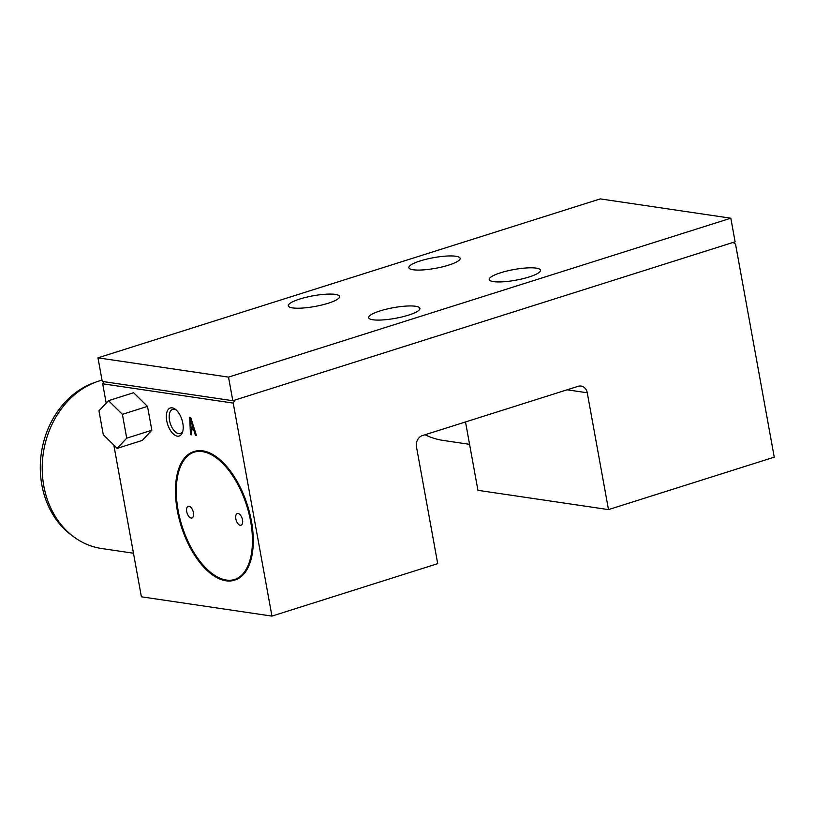<?xml version="1.0" encoding="UTF-8"?>
<svg xmlns="http://www.w3.org/2000/svg" width="815" height="815" viewBox="0 0 815 815"><rect width="100%" height="100%" fill="white"/><g stroke="black" fill="none" stroke-linecap="round" stroke-linejoin="round"><path stroke-width="1.22" d="M774.25 457.164L735.538 244.164L733.103 242.432L234.812 400.094L233.233 403.089L271.945 616.099L437.706 563.654L416.475 446.824A9.199 7.671 98.4 0 1 422.404 435.587L578.11 386.32A9.199 7.671 98.4 0 1 581.064 386.065A9.199 7.671 98.4 0 1 587.258 392.779L608.489 509.609L774.25 457.164M190.751 417.545L190.812 419.093M191.179 427.875L191.24 429.566M191.413 434.354L190.435 434.66L191.433 434.813L191.138 429.597L194.581 429.637M190.547 419.175L191.046 427.865L193.277 428.191L190.547 419.175L191.199 418.971M194.052 427.946L193.277 428.191M196.323 435.129L195.457 435.404L196.456 435.546L190.73 417.474L189.732 417.331L190.435 434.66M194.622 429.739L193.817 429.994L195.457 435.404M191.138 429.597L193.817 429.994M182.886 430.901A12.673 6.479 72.4 0 1 180.278 433.56A12.673 6.479 72.4 0 1 169.53 420.459A12.673 6.479 72.4 0 1 172.627 409.395A12.673 6.479 72.4 0 1 174.237 409.283A12.673 6.479 72.4 0 1 176.295 410.077M172.209 407.846A14.711 7.529 72.4 0 1 175.48 409.385A14.711 7.529 72.4 0 1 182.611 431.93A14.711 7.529 72.4 0 1 168.613 426.978A14.711 7.529 72.4 0 1 172.209 407.846M235.82 518.88A6.133 3.138 72.4 0 1 237.318 513.532A6.133 3.138 72.4 0 1 238.092 513.481A6.133 3.138 72.4 0 1 242.361 519.155A6.133 3.138 72.4 0 1 241.016 525.227A6.133 3.138 72.4 0 1 235.82 518.88M186.727 511.626A6.133 3.138 72.4 0 1 188.224 506.278A6.133 3.138 72.4 0 1 188.999 506.227A6.133 3.138 72.4 0 1 193.257 511.891A6.133 3.138 72.4 0 1 191.922 517.973A6.133 3.138 72.4 0 1 186.727 511.626M234.526 579.536A66.83 34.169 72.4 0 1 178.128 510.363A66.83 34.169 72.4 0 1 194.204 452.121M177.629 510.516A66.83 34.169 72.4 0 1 193.96 452.203A66.83 34.169 72.4 0 1 246.701 505.606A66.83 34.169 72.4 0 1 234.272 579.618A66.83 34.169 72.4 0 1 177.629 510.516M177.293 510.465A67.441 34.485 72.4 0 1 193.776 451.612A67.441 34.485 72.4 0 1 246.996 505.504A67.441 34.485 72.4 0 1 234.455 580.209A67.441 34.485 72.4 0 1 177.293 510.465M194.021 451.541A67.441 34.485 72.4 0 1 194.276 451.459A67.441 34.485 72.4 0 1 202.823 450.848A67.441 34.485 72.4 0 1 249.726 513.256A67.441 34.485 72.4 0 1 234.964 580.046A67.441 34.485 72.4 0 1 234.71 580.127M103.811 381.664L102.68 383.794L106.195 403.14M465.508 421.946L477.936 490.324L608.489 509.609M113.815 445.061L141.392 596.804L271.945 616.099M233.233 403.089L102.68 383.794M108.507 400.664L98.961 410.862L103.291 434.711L117.177 448.362L126.722 438.175L122.393 414.326L108.507 400.664L133.619 392.718L147.505 406.379L122.393 414.326M117.177 448.362L142.289 440.416L151.845 430.228L147.505 406.379M126.722 438.175L151.845 430.228M133.477 553.222L101.559 548.505A85.83 71.577 -81.6 0 1 73.971 536.993L71.486 535.16A84.24 70.253 -81.6 0 1 41.382 452.845A84.24 70.253 -81.6 0 1 94.01 382.755L96.924 381.715A85.83 71.577 -81.6 0 1 102.018 380.136M73.971 536.993A85.83 71.577 -81.6 0 1 43.307 453.13A85.83 71.577 -81.6 0 1 96.924 381.715M469.583 444.338L443.136 440.426A85.83 71.577 -81.6 0 1 425.063 434.741M415.63 306.267A26.06 5.41 169.7 0 1 419.919 308.365A26.06 5.41 169.7 0 1 402.182 316.882A26.06 5.41 169.7 0 1 372.934 319.775A26.06 5.41 169.7 0 1 368.655 317.677A26.06 5.41 169.7 0 1 386.392 309.16A26.06 5.41 169.7 0 1 415.63 306.267M335.291 294.398A26.06 5.41 169.7 0 1 339.58 296.487A26.06 5.41 169.7 0 1 321.844 305.004A26.06 5.41 169.7 0 1 292.595 307.907A26.06 5.41 169.7 0 1 288.316 305.808A26.06 5.41 169.7 0 1 306.053 297.292A26.06 5.41 169.7 0 1 335.291 294.398M536.189 268.125A26.06 5.41 169.7 0 1 540.477 270.223A26.06 5.41 169.7 0 1 522.731 278.74A26.06 5.41 169.7 0 1 493.493 281.633A26.06 5.41 169.7 0 1 489.204 279.535A26.06 5.41 169.7 0 1 506.95 271.018A26.06 5.41 169.7 0 1 536.189 268.125M455.85 256.256A26.06 5.41 169.7 0 1 460.139 258.345A26.06 5.41 169.7 0 1 442.392 266.862A26.06 5.41 169.7 0 1 413.154 269.765A26.06 5.41 169.7 0 1 408.865 267.666A26.06 5.41 169.7 0 1 426.612 259.15A26.06 5.41 169.7 0 1 455.85 256.256M730.821 218.196L600.268 198.901L97.963 357.836L102.252 381.43L232.805 400.725L735.11 241.8L730.821 218.196L228.516 377.121L97.963 357.836M228.516 377.121L232.805 400.725M587.258 392.779L567.097 389.804M234.964 580.046L234.455 580.209"/></g></svg>
